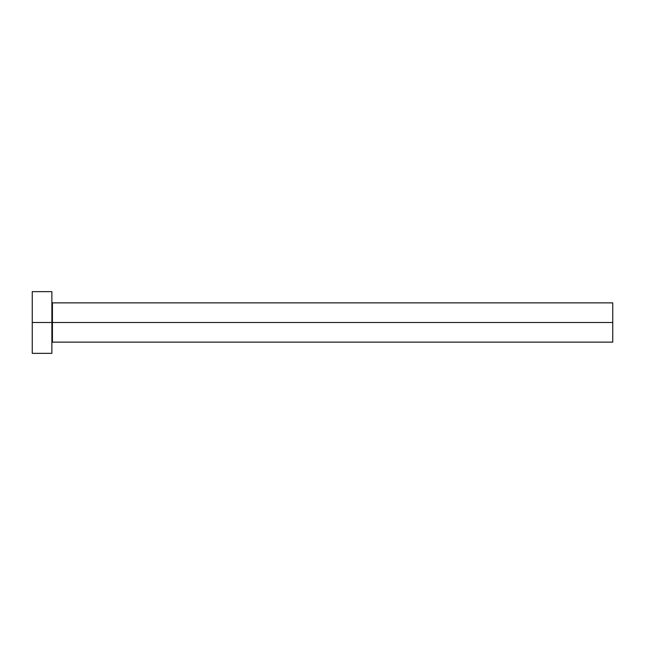 <?xml version="1.0" encoding="UTF-8"?>
<svg xmlns="http://www.w3.org/2000/svg" width="645" height="645" viewBox="0 0 645 645"><rect width="100%" height="100%" fill="white"/><g stroke="black" fill="none" stroke-linecap="round" stroke-linejoin="round"><path stroke-width="0.97" d="M32.25 353.347L32.25 291.653L32.25 322.5L612.75 322.5L612.75 342.132L612.75 322.5L52.439 322.5L52.439 302.868L52.439 322.5L32.25 322.5L32.25 353.347L51.882 353.347L51.882 291.653L51.882 353.347M51.882 342.689L52.439 342.132L52.439 322.5L52.439 342.132L612.75 342.132M612.75 322.5L612.75 302.868L612.75 322.5M612.75 302.868L52.439 302.868L51.882 302.311M32.25 291.653L51.882 291.653"/></g></svg>
